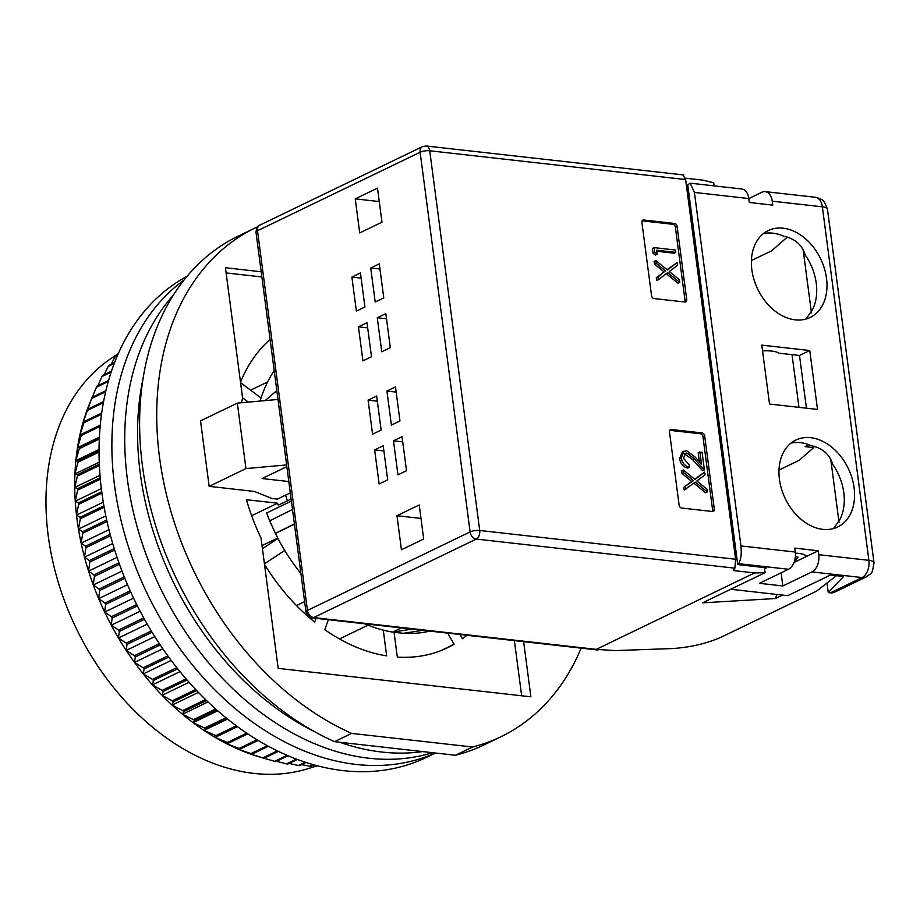 <?xml version="1.0" encoding="UTF-8"?>
<svg xmlns="http://www.w3.org/2000/svg" width="920" height="920" viewBox="0 0 920 920"><rect width="100%" height="100%" fill="white"/><g stroke="black" fill="none" stroke-linecap="round" stroke-linejoin="round"><path stroke-width="1.38" d="M685.63 179.561L429.732 150.776L479.711 530.472L735.62 559.256L685.63 179.561L683.157 175.386M654.028 298.551A2.76 2.001 -115.8 0 1 651.556 295.688L641.895 222.364A2.76 2.001 -115.8 0 1 642.827 220.133A2.76 2.001 -115.8 0 1 643.689 219.995L674.613 223.468A2.76 2.001 -115.8 0 1 677.085 226.331L686.734 299.644A2.76 2.001 -115.8 0 1 685.803 301.886A2.76 2.001 -115.8 0 1 684.952 302.024L654.028 298.551M669.472 431.859A2.76 2.001 -115.8 0 1 670.415 429.617A2.76 2.001 -115.8 0 1 671.266 429.479L702.19 432.952A2.76 2.001 -115.8 0 1 704.662 435.815L714.311 509.128A2.76 2.001 -115.8 0 1 713.38 511.37A2.76 2.001 -115.8 0 1 712.529 511.508L681.605 508.035A2.76 2.001 -115.8 0 1 679.132 505.172L669.472 431.859M735.62 559.256L734.873 568.169L733.251 570.526L754.584 572.93L765.06 572.688L764.382 567.582M684.802 302.013A2.76 2.001 64.2 0 0 685.02 300.472L675.372 227.159A2.76 2.001 64.2 0 0 672.899 224.296L642.125 220.834M712.379 511.497A2.76 2.001 64.2 0 0 712.609 509.956L702.949 436.643A2.76 2.001 64.2 0 0 700.476 433.78L669.702 430.318M714.127 185.874L713.724 182.792L702.869 180.147L685.411 178.181M754.584 572.93L596.24 649.359L313.674 617.573L476.296 539.074L734.873 568.169M377.499 188.129L355.247 198.869L359.731 232.909L381.984 222.168L377.499 188.129M370.725 267.984L379.281 263.856L383.766 297.896L375.199 302.024L370.725 267.984L379.96 269.019M377.269 317.733L385.836 313.605L390.31 347.645L381.754 351.773L377.269 317.733L386.515 318.78M351.888 277.07L360.456 272.941L364.929 306.981L356.373 311.109L351.888 277.07L361.134 278.116M358.443 326.83L366.999 322.69L371.484 356.741L362.928 360.87L358.443 326.83L367.678 327.865M381.133 430.054L376.659 396.014L368.092 400.142L372.577 434.183L381.133 430.054M387.688 479.803L383.203 445.763L374.647 449.903L379.132 483.943L387.688 479.803M399.97 420.969L395.485 386.929L386.929 391.058L391.402 425.097L399.97 420.969M406.513 470.718L402.04 436.678L393.472 440.806L397.957 474.846L406.513 470.718M423.694 539.016L419.221 504.976L396.968 515.717L401.442 549.757L423.694 539.016M656.282 277.794L656.638 280.508L658.352 279.68L657.995 276.977L656.282 277.794L664.102 271.929L654.476 264.086L654.12 261.372L655.822 260.544L667.356 269.939L677.108 262.614L667.069 269.698M666.298 273.711L678.005 283.245L679.719 282.417L667.713 272.642L658.352 279.68M653.05 253.287L655.442 255.07L657.156 254.253L654.764 252.471L653.05 253.287L652.418 248.446L654.131 247.63L675.452 250.021L675.763 252.379L674.049 253.195L656.754 251.252M694.646 479.182L704.685 472.098L705.042 474.812L696.842 480.976L706.939 489.198L707.296 491.901L705.582 492.729L693.875 483.195M707.296 491.901L695.29 482.126L684.216 489.992L683.859 487.289L691.679 481.413L682.053 473.57L681.697 470.856L683.41 470.039L694.933 479.423L704.685 472.098M699.349 461.725L698.165 452.697L702.063 452.122L704.398 469.913L702.684 470.741L692.53 459.597L684.63 453.905M685.342 453.905L687.044 453.077L685.423 453.318L683.48 458.275L689.195 464.899L689.505 467.245L687.792 468.073C683.41 467.153 680.662 464.036 679.558 458.735L682.318 451.904L686.573 450.708L694.922 456.872L701.477 464.059L699.867 451.881M751.421 260.555L771.707 250.769L787.37 237.026M808.875 444.728A27.565 7.877 -7.5 0 1 806.828 445.82L805.115 446.648L813.694 447.614L799.284 460.253L778.998 470.039M596.24 649.359L615.112 650.589L672.646 648.543C690.333 647.323 706.502 643.54 721.165 637.203L816.523 591.181L836.418 575.69M793.914 562.81L798.019 557.117L795.397 556.818M782.483 595.091L775.341 598.54L702.569 602.841L765.06 572.688M355.247 198.869L379.27 201.572M368.092 400.142L377.338 401.189M374.647 449.903L383.881 450.938M386.929 391.058L396.163 392.092M393.472 440.806L402.718 441.853M420.992 518.42L396.968 515.717M657.995 276.977L664.102 271.929M665.815 271.101L656.19 263.258L654.476 264.086M656.19 263.258L655.822 260.544M677.108 262.614L677.465 265.328L669.265 271.492L679.362 279.703L679.719 282.417M675.763 252.379L656.627 250.217L657.156 254.253M654.764 252.471L654.131 247.63M682.053 473.57L683.767 472.742L683.41 470.039M691.679 481.413L693.393 480.585L683.767 472.742M683.859 487.289L693.393 480.585M685.929 489.175L685.572 486.461M692.53 459.597L694.244 458.769L687.044 453.077M704.398 469.913L694.244 458.769M679.558 458.735L681.271 457.907L684.031 451.087M689.505 467.245C685.112 466.325 682.375 463.22 681.271 457.907M813.694 447.614L813.498 446.154M775.341 598.54L776.882 594.458M274.206 370.61A158.481 114.77 64.2 0 0 260.072 401.062M265.121 400.614L276.839 390.574M292.491 509.461L269.721 520.835A158.481 114.77 64.2 0 1 266.65 513.003L291.387 501.066M294.434 524.204L275.402 533.393L294.388 523.894M269.721 520.835L275.402 533.393A158.481 114.77 64.2 0 0 300.932 573.562M364.768 623.806A158.481 114.77 64.2 0 0 392.633 632.109L401.315 627.911M412.148 629.13L392.633 632.109L403.293 633.305A158.481 114.77 64.2 0 0 429.789 631.12M286.626 464.922L245.95 468.579L209.15 486.346L200.525 420.877L237.337 403.121L278.012 399.452M288.811 481.551L262.108 478.549L286.844 466.612M209.15 486.346L254.414 491.441L272.032 498.513L277.357 499.111L290.306 492.867M403.293 633.305L422.809 630.327M245.95 468.579L237.337 403.121M581.129 648.14A282.52 204.596 -115.8 0 1 500.963 736.713L483.851 744.97A282.52 204.596 -115.8 0 1 455.469 755.274L334.535 741.669A282.52 204.596 -115.8 0 1 142.462 465.957A282.52 204.596 -115.8 0 1 238.245 236.106L255.357 227.849A282.52 204.596 -115.8 0 1 257.669 226.757M500.963 736.713A282.52 204.596 -115.8 0 1 472.592 747.005L455.469 755.274M334.535 741.669L351.647 733.401A282.52 204.596 -115.8 0 1 159.574 457.688A282.52 204.596 -115.8 0 1 255.357 227.849M285.614 495.121A126.097 91.321 64.2 0 0 287.385 500.813M351.647 733.401L472.592 747.005M261.2 271.768L225.434 267.743L242.592 398.072A179.158 129.743 64.2 0 0 241.523 402.741M291.111 499.019L278.254 505.218A139.886 101.292 -115.8 0 1 277.575 503.205L246.445 499.709A179.158 129.743 64.2 0 0 261.027 538.05L278.185 668.38L530.886 696.808L523.629 641.677M261.878 276.943L226.113 272.918M521.651 695.773L514.395 640.63M277.575 503.205L251.643 515.729M267.651 381.938L250.573 390.172M242.558 397.773L248.354 402.12M261.038 398.026L240.568 382.651M240.499 382.179A179.158 129.743 -115.8 0 1 270.112 339.445M262.016 545.594L277.725 538.004M296.47 605.567L304.623 601.634M339.457 638.952L368.034 625.163M383.272 630.143L386.664 655.891A179.158 129.743 -115.8 0 1 324.783 629.706L328.359 619.7M316.054 618.32L314.686 622.115A179.158 129.743 -115.8 0 1 264.477 564.293M264.419 563.822L284.728 550.459M277.978 538.476L262.43 548.699M466.865 635.283A179.158 129.743 -115.8 0 1 462.438 638.744L460.023 634.512M447.718 633.132L454.066 644.253A179.158 129.743 -115.8 0 1 447.476 647.76A179.158 129.743 -115.8 0 1 397.325 657.087L394.059 632.258M454.066 644.253L440.634 650.727M118.358 353.522L110.204 359.087A228.769 165.669 64.2 0 0 54.395 568.238A228.769 165.669 64.2 0 0 210.599 762.277A228.769 165.669 64.2 0 0 307.901 768.706L317.342 765.785M243.294 751.295A234.278 169.659 -115.8 0 1 237.843 749.018A234.278 169.659 -115.8 0 1 226.423 743.613A234.278 169.659 -115.8 0 1 215.13 737.414A234.278 169.659 -115.8 0 1 204.01 730.434A234.278 169.659 -115.8 0 1 193.108 722.694A234.278 169.659 -115.8 0 1 182.459 714.242A234.278 169.659 -115.8 0 1 172.109 705.099A234.278 169.659 -115.8 0 1 162.092 695.301A234.278 169.659 -115.8 0 1 152.467 684.894A234.278 169.659 -115.8 0 1 143.255 673.923A234.278 169.659 -115.8 0 1 134.504 662.411A234.278 169.659 -115.8 0 1 126.235 650.428A234.278 169.659 -115.8 0 1 118.484 638.008A234.278 169.659 -115.8 0 1 111.285 625.197A234.278 169.659 -115.8 0 1 104.673 612.053A234.278 169.659 -115.8 0 1 98.67 598.621A234.278 169.659 -115.8 0 1 93.288 584.959A234.278 169.659 -115.8 0 1 88.561 571.124A234.278 169.659 -115.8 0 1 84.502 557.163A234.278 169.659 -115.8 0 1 81.132 543.134A234.278 169.659 -115.8 0 1 78.465 529.092A234.278 169.659 -115.8 0 1 76.498 515.096A234.278 169.659 -115.8 0 1 75.256 501.204A234.278 169.659 -115.8 0 1 74.727 487.462A234.278 169.659 -115.8 0 1 74.934 473.926A234.278 169.659 -115.8 0 1 75.337 466.923A234.278 169.659 -115.8 0 1 75.865 460.644A234.278 169.659 -115.8 0 1 77.51 447.683A234.278 169.659 -115.8 0 1 79.867 435.091A234.278 169.659 -115.8 0 1 82.938 422.912A234.278 169.659 -115.8 0 1 86.687 411.194A234.278 169.659 -115.8 0 1 88.883 405.363L92.011 397.497A241.178 174.65 64.2 0 0 91.597 398.544L87.826 409.159A241.178 174.65 64.2 0 0 87.434 410.389L82.938 422.912L84.295 421.452A241.178 174.65 64.2 0 0 83.973 422.728L79.867 435.091L81.477 434.205A241.178 174.65 64.2 0 0 81.236 435.528L77.51 447.683L79.396 447.35A241.178 174.65 64.2 0 0 79.235 448.707L75.865 460.644L78.062 460.851A241.178 174.65 64.2 0 0 77.959 462.242L74.934 473.926L77.452 474.651A241.178 174.65 64.2 0 0 77.441 476.077L74.727 487.462L77.602 488.692A241.178 174.65 64.2 0 0 77.659 490.141L75.256 501.204L78.487 502.929A241.178 174.65 64.2 0 0 78.626 504.378L76.498 515.096L80.12 517.293A241.178 174.65 64.2 0 0 80.327 518.753L78.465 529.092L82.489 531.726A241.178 174.65 64.2 0 0 82.777 533.197L81.132 543.134L85.583 546.181A241.178 174.65 64.2 0 0 85.939 547.641L84.502 557.163L89.389 560.591A241.178 174.65 64.2 0 0 89.826 562.051L88.561 571.124L93.897 574.908A241.178 174.65 64.2 0 0 94.403 576.357L93.288 584.959L99.084 589.076A241.178 174.65 64.2 0 0 99.659 590.502L98.67 598.621L104.937 603.025A241.178 174.65 64.2 0 0 105.57 604.428L104.673 612.053L111.423 616.722A241.178 174.65 64.2 0 0 112.113 618.091L111.285 625.197L118.519 630.096A241.178 174.65 64.2 0 0 119.278 631.431L118.484 638.008L126.201 643.103A241.178 174.65 64.2 0 0 127.017 644.403L126.235 650.428L134.435 655.684A241.178 174.65 64.2 0 0 135.297 656.938L134.504 662.411L143.186 667.793A241.178 174.65 64.2 0 0 144.106 668.99L143.255 673.923L152.433 679.385A241.178 174.65 64.2 0 0 153.398 680.535L152.467 684.894L162.127 690.414A241.178 174.65 64.2 0 0 163.127 691.495L162.092 695.301L172.224 700.833A241.178 174.65 64.2 0 0 173.27 701.845L172.109 705.099L182.701 710.596A241.178 174.65 64.2 0 0 183.781 711.551L182.459 714.242L193.511 719.67A241.178 174.65 64.2 0 0 194.626 720.556L193.108 722.694L204.596 728.03A241.178 174.65 64.2 0 0 205.746 728.835L204.01 730.434L215.935 735.632A241.178 174.65 64.2 0 0 217.097 736.356L215.13 737.414L227.47 742.44A241.178 174.65 64.2 0 0 228.654 743.084L226.423 743.613L239.165 748.443A241.178 174.65 64.2 0 0 240.361 748.995L237.843 749.018L250.964 753.595A241.178 174.65 64.2 0 0 252.172 754.078L249.343 753.595A234.278 169.659 -115.8 0 1 243.294 751.295M258.405 756.608A234.278 169.659 -115.8 0 1 249.343 753.595L262.821 757.896A241.178 174.65 64.2 0 0 264.029 758.287L258.405 756.608M264.063 758.275L274.7 761.323A241.178 174.65 64.2 0 0 275.908 761.622L288.052 755.757M276.563 761.311L286.534 763.864A241.178 174.65 64.2 0 0 287.741 764.071L297.309 759.448M289.075 763.428L298.298 765.509A241.178 174.65 64.2 0 0 299.494 765.624L306.003 762.473M301.565 764.612L309.936 766.245A241.178 174.65 64.2 0 0 311.109 766.268L313.973 764.876M117.645 355.143L115.678 356.097A241.178 174.65 64.2 0 0 114.954 357.017L111.147 364.32M114.586 362.664L108.813 365.447A241.178 174.65 64.2 0 0 108.157 366.436L104.132 374.716M111.527 371.151L102.58 375.463A241.178 174.65 64.2 0 0 101.982 376.522L97.83 385.71M108.606 380.512L96.979 386.112A241.178 174.65 64.2 0 0 96.45 387.239L92.241 397.279M105.938 390.666L92.057 397.359A241.178 174.65 64.2 0 0 92.011 397.497M78.062 460.851L99.073 450.719M99.073 449.443L75.865 460.644M77.959 462.242L99.061 452.065M99.337 439.012L79.235 448.707M74.934 473.926L99.256 462.185M99.394 437.702L79.396 447.35M77.452 474.651L99.337 464.094M99.429 437.115L77.51 447.683M77.441 476.077L99.394 465.474M100.176 426.385L81.236 435.528M74.727 487.462L100.015 475.26M100.291 425.12L81.477 434.205M77.602 488.692L100.222 477.779M77.659 490.141L100.349 479.182M101.545 414.253L83.973 422.728M75.256 501.204L101.349 488.612M101.718 413.046L84.295 421.452M78.487 502.929L101.74 491.705M78.626 504.378L101.924 493.131M103.408 402.684L87.434 410.389M76.498 515.096L103.281 502.171M103.615 401.534L87.826 409.159M80.12 517.293L103.891 505.816M80.327 518.753L104.144 507.253M105.685 391.736L91.597 398.544M78.465 529.092L105.811 515.89M82.489 531.726L106.697 520.041M82.777 533.197L107.019 521.49M108.318 381.512L96.45 387.239M81.132 543.134L108.962 529.702M85.583 546.181L110.147 534.324M85.939 547.641L110.526 535.773M111.216 372.059L101.982 376.522M84.502 557.163L112.712 543.547M89.389 560.591L114.229 548.607M89.826 562.051L114.678 550.056M114.264 363.48L108.157 366.436M88.561 571.124L117.058 557.37M93.897 574.908L118.945 562.822M94.403 576.357L119.462 564.259M117.346 355.867L114.954 357.017M93.288 584.959L121.992 571.101M99.084 589.076L124.269 576.92M99.659 590.502L124.844 578.346M98.67 598.621L127.501 584.706M104.937 603.025L130.191 590.835M105.57 604.428L130.824 592.238M104.673 612.053L133.561 598.103M111.423 616.722L136.689 604.532M112.113 618.091L137.379 605.9M111.285 625.197L140.139 611.271M118.519 630.096L143.727 617.929M119.278 631.431L144.474 619.275M118.484 638.008L147.234 624.128M126.201 643.103L151.294 630.994M127.017 644.403L152.087 632.293M126.235 650.428L154.79 636.64M134.435 655.684L159.344 643.655M135.297 656.938L160.183 644.92M134.504 662.411L162.794 648.761M143.186 667.793L167.842 655.891M144.106 668.99L168.728 657.11M143.255 673.923L171.201 660.433M152.433 679.385L176.755 667.644M153.398 680.535L177.686 668.806M152.467 684.894L179.964 671.623M162.127 690.414L186.035 678.868M163.127 691.495L187.001 679.972M162.092 695.301L189.048 682.295M172.224 700.833L195.649 689.529M173.27 701.845L196.638 690.575M172.109 705.099L198.398 692.404M182.701 710.596L205.528 699.579M183.781 711.551L206.552 700.568M182.459 714.242L207.966 701.925M193.511 719.67L215.636 708.998M194.626 720.556L216.671 709.918M193.108 722.694L217.706 710.827M204.596 728.03L225.906 717.749M205.746 728.835L226.952 718.6M204.01 730.434L227.539 719.072M215.935 735.632L236.279 725.811M217.097 736.356L237.337 726.593M215.13 737.414L237.417 726.65M227.47 742.44L246.686 733.171M228.654 743.084L247.744 733.872M239.165 748.443L257.059 739.806M240.361 748.995L258.106 740.439M250.964 753.595L267.306 745.706M252.172 754.078L268.341 746.269M262.821 757.896L277.357 750.893M264.029 758.287L278.358 751.375M274.7 761.323L287.086 755.343M286.534 763.864L296.401 759.103M298.298 765.509L305.152 762.197M309.936 766.245L313.202 764.658M381.823 752.043A268.732 194.614 -115.8 0 1 339.641 742.244A268.732 194.614 -115.8 0 0 381.823 752.043A268.732 194.614 -115.8 0 0 422.648 751.582A268.732 194.614 -115.8 0 1 381.823 752.043M314.284 731.515A268.732 194.614 -115.8 0 1 143.29 377.234A268.732 194.614 -115.8 0 0 314.284 731.515M368.978 758.241A268.732 194.614 -115.8 0 1 152.478 570.664A268.732 194.614 -115.8 0 1 173.339 295.182A268.732 194.614 -115.8 0 0 152.478 570.664A268.732 194.614 -115.8 0 0 368.978 758.241A268.732 194.614 -115.8 0 0 432.526 752.686A268.732 194.614 -115.8 0 1 368.978 758.241M356.143 764.439A268.732 194.614 -115.8 0 1 131.87 556.887A268.732 194.614 -115.8 0 1 184.011 280.094A268.732 194.614 -115.8 0 0 131.87 556.887A268.732 194.614 -115.8 0 0 356.143 764.439A268.732 194.614 -115.8 0 0 435.344 753.008A268.732 194.614 -115.8 0 1 356.143 764.439M435.47 753.02L426.5 757.344A268.732 194.614 -115.8 0 1 343.298 770.638A268.732 194.614 -115.8 0 1 114.931 550.838A268.732 194.614 -115.8 0 1 187.162 276.23M833.566 528.54L839.971 519.317A48.231 34.925 64.2 0 0 832.738 464.358C829.61 454.273 822.491 448.074 811.359 445.763A48.231 34.925 64.2 0 0 800.457 442.658A48.231 34.925 64.2 0 0 790.947 443.141M822.802 529.345A48.231 34.925 64.2 0 0 837.729 526.964A48.231 34.925 64.2 0 0 851.954 477.905A48.231 34.925 64.2 0 0 810.727 437.702A48.231 34.925 64.2 0 0 795.8 440.082A48.231 34.925 64.2 0 0 781.574 489.141A48.231 34.925 64.2 0 0 822.802 529.345M805.989 319.056L812.394 309.833A48.231 34.925 64.2 0 0 805.161 254.874C802.033 244.789 794.903 238.59 783.782 236.279A48.231 34.925 64.2 0 0 772.88 233.174A48.231 34.925 64.2 0 0 763.37 233.657M795.213 319.861A48.231 34.925 64.2 0 0 810.152 317.48A48.231 34.925 64.2 0 0 824.377 268.421A48.231 34.925 64.2 0 0 783.15 228.206A48.231 34.925 64.2 0 0 768.223 230.598A48.231 34.925 64.2 0 0 753.997 279.657A48.231 34.925 64.2 0 0 795.213 319.861M782.839 585.959L811.946 571.918A13.777 8.648 -83.6 0 0 818.777 554.691L818.259 550.769L794.799 548.124L795.317 552.058A13.777 8.648 96.4 0 1 788.486 569.273L759.391 583.326L782.839 585.959L781.114 572.838M748.788 198.582L761.956 192.222A13.777 8.648 96.4 0 1 765.221 191.624A13.777 8.648 96.4 0 1 772.236 201.181L772.754 205.114L749.294 202.48L748.788 198.547A13.777 8.648 -83.6 0 0 741.761 188.98L690.195 183.183L694.404 192.429L748.788 198.547M795.317 552.058L740.945 545.939L694.404 192.429M809.761 350.52L761.771 345.126L769.534 404.041L817.512 409.434L809.761 350.52L799.491 355.476L778.941 353.165A22.735 6.497 172.5 0 0 762.542 350.911M740.945 545.939C741.716 554.127 740.922 560.038 738.553 563.661L737.725 564.581L687.734 184.897L690.195 183.183M795.432 553.139A22.735 6.497 -7.5 0 1 805.575 555.45L807.99 555.726L794.236 562.361M818.259 550.769L807.99 555.726M806.437 408.192L799.491 355.476M764.543 568.778L766.521 567.824L737.725 564.581M730.71 589.271L787.692 595.677L830.495 575.023L843.559 576.495L828.264 592.595L826.999 583.015M811.946 571.918L862.063 577.553A13.777 9.982 64.2 0 0 866.329 576.874L834.658 592.158A13.777 9.982 64.2 0 1 830.392 592.836L828.264 592.595M811.44 312.766L803.217 250.297M839.029 522.249L830.806 459.781M426.213 145.992A6.888 4.324 96.4 0 1 429.732 150.776A6.888 1.966 172.5 0 0 420.118 152.237L470.108 531.933A6.888 1.966 -7.5 0 1 479.711 530.472A6.888 4.324 96.4 0 1 476.296 539.074A6.888 4.991 64.2 0 1 470.108 531.933L307.475 610.42L257.496 230.736L420.118 152.237A6.888 4.991 64.2 0 1 422.452 146.636L426.213 145.992L683.813 174.972M685.02 300.472L686.734 299.644M675.372 227.159L677.085 226.331M672.899 224.296L674.613 223.468M642.194 220.708L643.689 219.995M669.771 430.192L671.266 429.479M702.19 432.952L700.476 433.78M712.609 509.956L714.311 509.128M702.949 436.643L704.662 435.815M798.962 407.353L792.028 354.637M259.831 225.124A6.888 4.991 64.2 0 0 257.496 230.736A6.888 1.966 172.5 0 0 255.99 232.231C256.623 227.746 257.899 225.377 259.831 225.124L422.452 146.636M255.99 232.231L305.98 611.926A6.888 1.966 -7.5 0 1 307.475 610.42A6.888 4.991 64.2 0 0 313.674 617.573A6.888 4.324 96.4 0 1 312.041 617.872L597.988 650.037M772.236 201.181L822.353 206.827L868.894 560.326L818.777 554.691M738.553 563.661L788.486 569.273M830.392 592.836L862.063 577.553A13.777 8.648 -83.6 0 0 868.894 560.326A13.777 3.944 -7.5 0 1 874 562.66L827.459 209.162A13.777 3.944 172.5 0 0 822.353 206.827A13.777 8.648 -83.6 0 0 815.338 197.259L819.685 198.501C821.445 200.732 822.664 196.535 827.459 209.162M305.98 611.926C309.051 617.159 311.063 619.148 312.041 617.872M765.221 191.624L815.338 197.259M866.329 576.874C870.975 571.976 871.677 578.036 874 562.66"/></g></svg>
